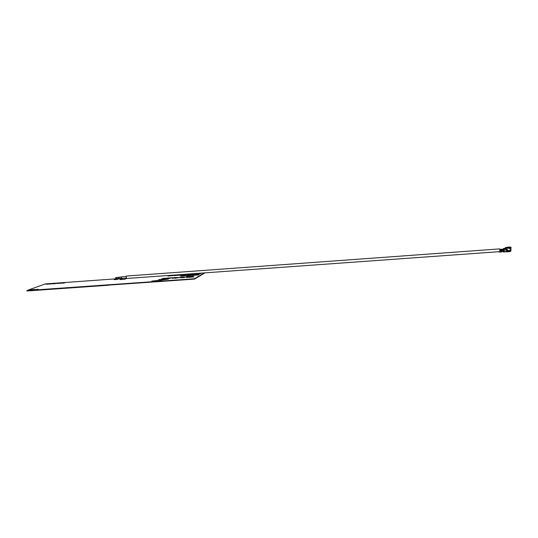 <?xml version="1.0" encoding="UTF-8"?>
<svg xmlns="http://www.w3.org/2000/svg" width="538" height="538" viewBox="0 0 538 538"><rect width="100%" height="100%" fill="white"/><g stroke="black" fill="none" stroke-linecap="round" stroke-linejoin="round"><path stroke-width="0.81" d="M48.185 283.936L46.234 284.279M49.456 283.856L47.862 284.158M50.041 283.829L49.16 284.064M50.047 283.997L49.388 284.165M51.265 283.775L50.047 283.977M52.906 283.627L51.292 283.876L52.906 283.627M52.052 283.849L51.601 283.909M54.123 283.573L52.778 283.755M56.08 283.378L53.867 283.795M57.741 283.311L57.391 283.445M59.395 283.143L57.808 283.445M60.626 283.102L59.281 283.284M61.601 283.035L61.265 283.17M63.067 282.927L61.742 283.156M65.024 282.732L62.825 283.149M31.473 289.679L32.509 289.605L31.863 289.989L29.718 290.123L31.063 289.955M32.031 289.76L30.922 290.056M31.029 289.827L29.718 290.123M33.659 289.525L34.694 289.451L34.055 289.834L31.91 289.989L33.248 289.8M34.217 289.605L33.107 289.901M33.215 289.673L32.159 289.969M36.16 289.357L35.696 289.545M37.909 289.229L35.871 289.686L37.452 289.417M192.201 276.915L193.384 276.236L192.214 276.303L190.99 277.003L188.596 277.319L193.996 276.949L192.167 276.922L193.384 276.223M176.572 277.588L178.589 277.648L175.159 278.254L179.813 277.514L175.731 277.568L175.011 277.971L178.677 277.568M174.547 278.2L179.86 277.447M161.326 280.58L159.611 280.379L161.333 280.594M151.83 281.092L158.676 280.385M158.744 279.625L159.409 280.311L168.212 279.148L158.744 279.625L159.275 280.338L168.206 279.148M161.978 278.758L164.177 278.819L161.884 279.215L165.368 278.677M161.218 279.195L165.287 278.745L163.175 278.59L165.569 278.22L162.55 278.529L162.052 278.792L163.323 278.819M171.878 277.89L173.74 277.763L172.416 278.462L175.2 277.514L171.878 277.89L173.7 277.783M172.416 278.462L175.2 277.514M166.289 278.153L166.847 278.879L167.99 278.798L171.864 277.749L166.289 278.153L166.841 278.859L167.984 278.778L171.864 277.749M167.937 276.001L168.347 276.034M168.865 275.927L169.322 275.765M174.964 275.496L174.178 275.584L175.227 275.335M175.523 275.463L176.356 275.422M175.865 275.469L177.089 275.16L175.872 275.49M176.343 275.436L177.089 275.16M177.399 275.463L179.087 275.019M181.528 275.026L182.395 274.965M183.229 274.905L184.164 274.878M183.559 274.871L184.164 274.844M187.439 274.474L188.508 274.414L187.439 274.474M187.11 274.609L187.54 274.649M190.371 274.441L191.151 274.145L190.371 274.441M192.194 274.313L190.829 274.501L192.012 274.165M190.822 274.481L193.27 274.326L193.398 273.99L192.322 274.084M191.871 274.407L193.081 274.091M194.574 274.084L195.523 274.044M183.391 275.597L180.304 276.189M182.59 275.967L180.317 276.149L183.33 275.671L181.387 275.819M186.289 275.389L183.552 276.007M184.541 275.752L183.788 275.678M189.504 275.039L188.327 275.691L186.41 275.698L186.726 275.402L189.504 275.039L188.327 275.712L186.397 275.738M192.469 275.073L189.228 275.651L189.921 275.241L192.591 274.979L191.071 275.496M193.451 274.757L196.895 274.508L194.991 274.938L195.671 275.187L192.382 275.422L194.164 274.999L193.451 274.757L194.137 275.005M196.895 274.528L195.025 274.952M196.552 274.891L199.161 274.346L197.715 274.831M121.332 278.442L45.232 283.929L26.9 290.547L194.447 278.745L204.386 272.894M198.818 273.903L200.405 273.573M199.995 273.822L200.735 273.533M197.964 274.003L198.932 273.607L197.964 274.003M195.825 274.037L196.357 273.983M188.408 274.669L190.257 274.286M184.561 274.884L184.951 274.77M184.816 274.703L186.33 274.494M179.43 275.315L181.299 274.925M172.812 275.638L173.909 275.469M173.155 275.483L174.218 275.436M171.171 275.772L171.999 275.738M171.521 275.705L172.268 275.745L172.738 275.496L171.837 275.543M169.463 275.893L171.03 275.597L169.806 275.927M201.36 273.116L200.97 273.116M199.954 273.217L198.603 273.358M198.273 273.365L197.022 273.479M195.079 273.566L194.205 273.654M193.989 273.647L192.55 273.788M192.375 273.761L190.936 273.903M190.768 273.876L189.329 274.024M188.179 274.064L186.874 274.158M186.955 274.151L186.457 274.299M185.664 274.245L184.366 274.34M185.166 274.279L184.749 274.346M183.983 274.367L182.738 274.488L183.915 274.4M180.069 277.675L183.539 277.642L185.644 277.036M185.98 276.747L186.693 277.474L191.622 276.344L185.98 276.747L186.693 277.453L187.849 277.373L191.622 276.344M126.06 278.133L122.489 278.395L119.779 279.599L124.829 279.235L126.47 278.502M117.459 279.39L118.824 278.798L115.495 279.02L114.117 279.612L117.459 279.39L118.817 278.778M26.9 290.547L194.48 279.027L204.944 272.853L194.447 278.745M199.161 274.346L198.038 275.019M198.038 274.999L196.128 275.14M195.664 275.167L192.375 275.402M191.891 275.032L189.221 275.631M187.836 275.624L187.15 275.624L187.836 275.624M188.293 275.375L187.399 275.369L188.293 275.375M188.058 275.503L187.15 275.624M188.556 275.227L187.399 275.369M184.87 275.617L185.549 275.476L184.87 275.617M185.556 275.469L184.534 275.584M181.952 275.94L181.057 276.075M198.287 273.956L198.925 273.593M197.217 273.983L197.87 273.903M196.612 273.976L197.042 273.748M194.938 274.017L195.946 273.876M195.597 273.896L194.985 273.983L195.597 273.896M195.025 273.983L195.603 273.889M192.927 274.326L193.398 273.99M190.371 274.427L191.151 274.145M189.342 274.467L189.907 274.333L189.342 274.467M189.12 274.427L189.921 274.319M187.439 274.461L187.849 274.441M187.843 274.42L188.192 274.454M187.54 274.629L188.468 274.467M187.406 274.562L188.051 274.521M185.159 274.689L185.899 274.582M184.904 274.851L185.597 274.743M184.164 274.831L183.586 274.851M183.586 274.831L184.581 274.683M183.68 274.797L184.117 274.703M182.631 274.985L183.088 274.73M180.371 275.113L180.95 274.979L180.371 275.113M180.143 275.106L180.963 274.965M177.722 275.241L178.186 275.227M174.413 275.624L174.857 275.557M173.142 275.57L173.754 275.543M172.268 275.725L172.738 275.476M169.806 275.907L171.03 275.597M168.3 275.933L169.302 275.799L168.562 275.772M168.972 275.806L168.401 275.893M201.521 273.055L200.398 273.284M199.921 273.23L198.623 273.317M198.65 273.311L197.042 273.445M197.426 273.412L197.809 273.371M195.422 273.566L194.191 273.66M194.084 273.58L192.322 273.761M192.469 273.694L190.963 273.849M191.353 273.835L191.945 273.795M190.862 273.808L188.112 274.071M187.412 274.232L187.802 274.205M187.379 274.003L186.457 274.286M185.408 274.367L185.032 274.393M184.749 274.326L183.942 274.367M182.174 277.063L180.109 277.588L180.802 277.823L185.597 277.104L182.174 277.063M184.46 277.157L181.245 277.554M167.648 278.341L169.14 278.254M163.323 278.798L164.177 278.825M163.196 278.583L165.704 278.402M161.615 280.56L161.313 280.137L159.604 280.365M175.011 277.951L177.237 277.662M188.596 277.319L193.996 276.935M187.412 276.935L189.013 276.821L187.412 276.935M188.925 276.848L187.426 276.956M37.283 289.592L35.871 289.686M35.804 289.693L34.398 289.814M34.694 289.451L34.055 289.834M32.509 289.605L31.607 289.989M63.921 283.069L63.121 283.096L63.921 283.069M64.23 282.954L63.121 283.096M62.798 282.961L61.91 283.022M62.166 283.102L62.63 283.028L62.166 283.102M61.964 283.089L62.529 283.055M61.453 283.149L61.11 283.223M61.11 283.203L60.653 283.304M60.35 283.116L59.476 283.196M59.725 283.277L60.189 283.203L59.725 283.277M60.088 283.23L59.536 283.277M58.528 283.203L58.097 283.378M57.586 283.432L57.021 283.58M57.021 283.351L57.465 283.311M54.957 283.714L54.156 283.741L54.957 283.714M55.273 283.6L54.156 283.741M53.847 283.58L52.973 283.667M53.215 283.748L53.686 283.674L53.215 283.748M53.578 283.694L53.027 283.734M52.038 283.667L51.601 283.849M52.906 283.607L52.267 283.862M50.377 283.95L51.002 283.808L50.377 283.95M51.002 283.808L50.202 283.923M48.595 283.916L48.151 284.098M47.667 284.037L46.941 284.057M47.008 284.192L47.384 284.118L47.008 284.192M47.317 284.017L47.963 283.943L47.317 284.017M47.963 283.943L47.196 284.003M47.371 284.104L46.873 284.178M119.779 279.578L124.829 279.235L126.423 278.509L126.322 276.068M114.117 279.612L117.452 279.37M194.487 279.108L26.94 290.816L194.487 279.108L205.092 272.847M26.961 290.977L108.582 285.241L26.961 290.977M201.259 273.122L499.95 251.623L499.735 248.912M126.497 278.489L182.826 274.447M121.427 278.442L121.312 276.855M119.066 278.435L118.979 277.198M118.898 278.361L115.69 278.59L115.643 277.527M510.77 247.803L510.058 248.132L511.08 247.204L509.641 247.023L509.378 247.635M507.717 247.756L508.8 247.695L509.056 247.023L508.968 247.682M509.553 248.213L509.715 247.641L505.491 247.655L505.834 248.226L509.553 248.213L509.775 248.98L510.219 247.561M510.952 247.372L510.918 250.762M510.831 249.316L510.468 250.002M507.321 251.327L506.709 251.307M505.834 248.226L505.868 248.785M507.469 250.607L507.401 249.35L506.574 249.323M505.525 247.688L505.794 248.758M510.058 248.132L509.943 248.953M510.3 251.091L510.918 250.903M500.286 249.296L499.889 249.276M510.441 251.058L510.918 250.964M504.119 250.95L503.097 251.044M499.103 251.683L500.058 251.75L500.031 251.206M504.321 251.986L503.131 251.589L504.207 251.663L503.77 248.59L506.292 248.966L503.985 249.134M503.77 248.617L504.207 251.663L506.722 251.481L506.695 251.831L504.207 251.663M506.715 251.387L507.321 251.407L507.28 250.621L507.374 251.461L510.313 251.253L507.354 251.804M509.547 247.621L505.411 247.581L509.056 247.023M499.015 251.69L500.084 252.147L503.131 251.589L502.842 249.168L501.49 249.242L501.692 251.038L500.905 251.098M506.715 251.791L507.374 251.461M507.334 250.668L510.212 250.405L507.28 250.621M503.783 248.899L503.555 250.99M504.772 248.475L503.46 248.603L503.507 250.937M501.409 249.45L502.748 249.134L501.739 249.188M499.13 251.71L499.15 252.1M499.963 251.649L499.984 252.04M510.266 250.459L510.313 251.253M506.292 248.966L506.722 251.481M503.07 250.5L501.712 250.6L501.739 251.091L500.044 250.721L500.105 251.804M500.044 250.721L499.997 250.17M500.878 250.661L500.656 249.329L499.829 249.363M505.754 247.635L506.103 247.769M505.411 247.581L506.036 247.702M506.588 249.403L507.401 249.35M506.702 251.185L507.307 251.145M504.772 248.448L505.774 248.442M501.712 250.6L501.49 249.269M501.739 249.161L501.302 249.457M500.286 249.269L499.735 249.289M510.34 247.48L509.392 247.379M510.623 249.941L510.596 249.417M509.533 247.056C511.039 247.124 511.214 247.285 510.051 247.541M507.045 251.36L507.072 251.757M507.28 251.374L507.307 251.764M503.662 248.886L503.642 248.489M503.985 249.464L503.474 249.498M506.836 251.374L506.863 251.771M505.68 247.561L508.955 247.063M508.814 247.386L506.197 247.715M502.976 249.659L501.618 249.753M506.635 249.982L504.126 250.163M500.784 249.814L499.97 249.874M501.678 250.829L500.891 250.883M200.835 273.149L199.934 273.217M197.897 273.365L197.48 273.391M197.096 273.418L194.695 273.593M194.285 273.62L193.936 273.647M193.559 273.674L192.94 273.721M190.338 273.909L189.726 273.95M186.161 274.205L185.623 274.245M126.047 278.112L121.386 278.449M121.171 278.287L119.032 278.442M118.824 277.292L115.616 277.527M121.084 277.043L118.938 277.198M125.932 276.512L121.265 276.848M499.755 248.899L126.255 276.061M501.497 249.444L500.717 249.498M510.017 247.541L510.414 247.46M503.279 251.919L506.695 251.831M505.875 247.641L509.506 247.621M507.347 251.811L510.286 251.596M505.195 248.368L503.595 248.482"/></g></svg>
